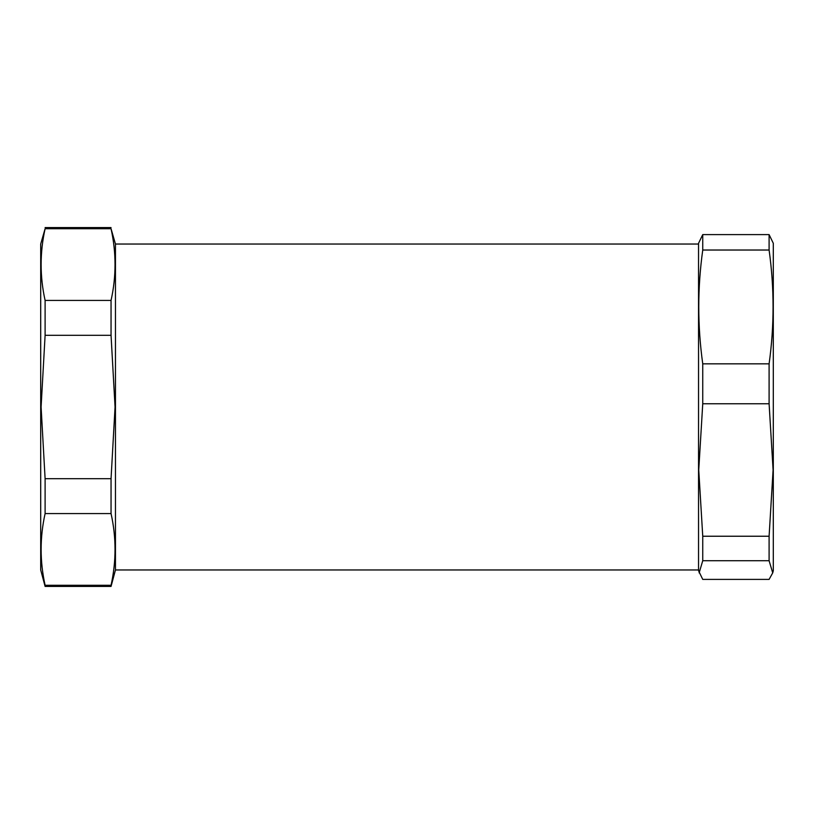 <?xml version="1.0" encoding="UTF-8"?>
<svg xmlns="http://www.w3.org/2000/svg" width="814" height="814" viewBox="0 0 814 814"><rect width="100%" height="100%" fill="white"/><g stroke="black" fill="none" stroke-linecap="round" stroke-linejoin="round"><path stroke-width="1.22" d="M698.544 244.037L115.456 244.037L115.456 569.963L111.05 586.416L45.106 586.416L45.106 585.276C39.805 561.375 39.805 537.474 45.106 513.573L45.106 478.703L41.097 407L45.106 335.297L45.106 300.427C39.805 276.526 39.805 252.625 45.106 228.724L40.7 244.037L40.7 569.963L45.106 586.416M115.456 244.037L111.05 228.724C116.351 252.625 116.351 276.526 111.05 300.427L111.05 335.297L115.059 407L111.05 478.703L111.05 513.573C116.351 537.474 116.351 561.375 111.05 585.276L111.05 586.416M111.05 585.276L45.106 585.276M111.05 513.573L45.106 513.573M111.05 478.703L45.106 478.703M111.05 335.297L45.106 335.297M111.05 300.427L45.106 300.427M111.05 228.724L45.106 228.724M772.72 572.873L773.3 570.716L773.3 243.284L769.098 234.605L702.747 234.605L698.544 243.284L698.544 570.716L702.747 579.395L769.098 579.395L772.72 572.873L769.098 560.734L702.747 560.734L699.134 572.873M702.747 234.605L702.747 250.03C697.456 287.963 697.456 325.905 702.747 363.838L702.747 403.764L698.748 469.993L702.747 536.233L702.747 560.734M769.098 234.605L769.098 250.03C774.389 287.963 774.389 325.905 769.098 363.838L769.098 403.764L773.096 469.993L769.098 536.233L769.098 560.734M769.098 250.03L702.747 250.03M769.098 363.838L702.747 363.838M769.098 403.764L702.747 403.764M769.098 536.233L702.747 536.233M115.456 569.963L698.544 569.963M111.05 227.584L45.106 227.584"/></g></svg>
